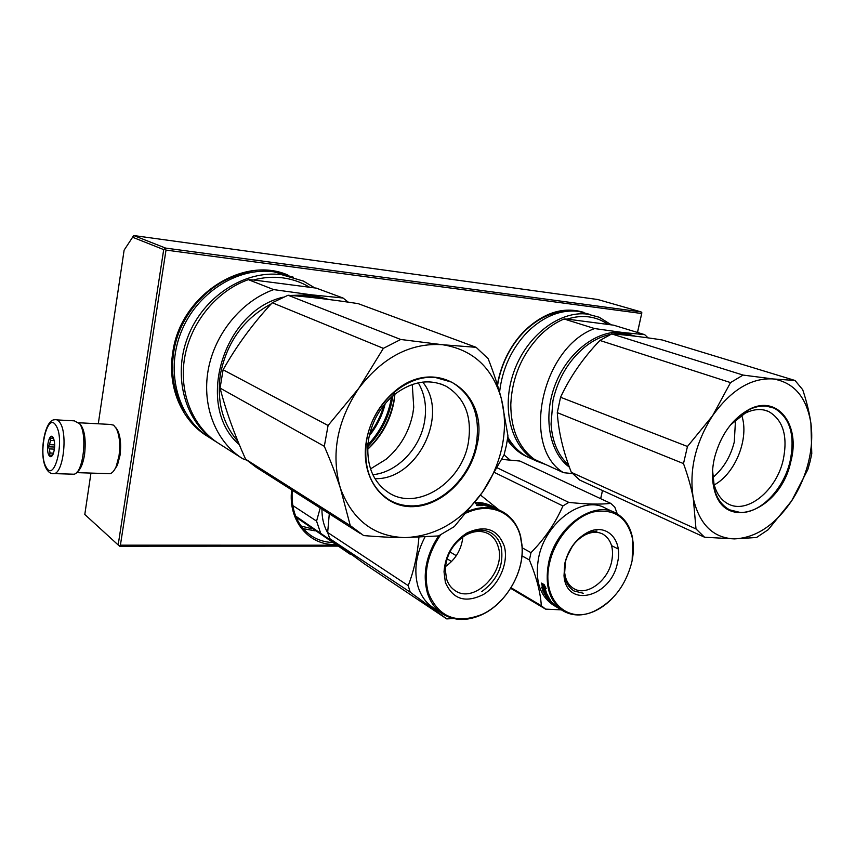 <?xml version="1.0" encoding="UTF-8"?>
<svg xmlns="http://www.w3.org/2000/svg" width="855" height="855" viewBox="0 0 855 855"><rect width="100%" height="100%" fill="white"/><g stroke="black" fill="none" stroke-linecap="round" stroke-linejoin="round"><path stroke-width="1.28" d="M641.047 311.893L597.763 299.517L133.733 235.542L165.592 248.089L641.047 311.893L641.859 312.77L637.52 332.456M119.55 546.217L84.795 514.475L119.55 546.217L338.035 546.131M133.733 235.542L124.125 250.13L98.282 423.791M90.951 473.082L84.795 514.475M600.702 498.7L602.508 490.524M132.172 237.07L163.7 249.607L118.214 544.635M163.7 249.607L165.592 248.089M637.467 332.445L641.859 312.77M641.667 313.507L166.009 250.088L164.994 248.987M600.648 498.679L602.465 490.503M166.009 250.088L120.405 545.18L119.187 545.704M120.405 545.18L336.635 545.191M291.683 489.872C287.772 520.567 308.954 545.714 335.534 544.464M287.964 275.096C243.055 255.153 180.149 295.552 172.774 352.559C167.046 387.144 181.965 421.237 207.851 436.531M583.89 312.417C563.52 306.25 543.534 312.556 523.955 331.355C510.873 345.067 502.259 361.612 498.102 380.967L497.396 384.814M507.389 439.93C512.989 448.041 519.947 453.823 528.272 457.307M332.616 542.508C324.943 542.23 317.964 540.082 311.69 536.064C297.401 526.092 290.914 510.809 292.239 490.225M253.86 271.943C216.101 274.744 179.571 310.696 173.672 352.335C170.519 374.362 174.185 394.027 184.648 411.319M568.19 311.135C552.394 311.37 537.581 318.349 523.741 332.093C510.916 345.538 502.473 361.751 498.39 380.732L497.567 385.37M507.581 438.69L515.768 447.977M115.756 427.543L117.552 430.129C120.523 436.616 121.335 445.07 119.989 455.491L117.445 465.141L113.651 470.987M78.949 422.765L110.284 424.433L113.619 425.159L116.408 428.676C119.593 435.633 120.459 444.707 119.016 455.886L116.28 466.242C114.474 470.528 112.411 473.007 110.092 473.691L107.901 473.617M79.312 423.236L79.483 423.353C84.517 428.783 86.205 439.171 84.57 454.518C83.031 463.912 80.477 469.801 76.907 472.195M57.018 419.912L74.374 420.852L79.761 423.877C87.659 434.671 83.234 472.954 74 474.215L71.756 474.151M46.213 467.183C37.545 453.481 47.506 410.603 56.045 425.662C65.183 439.32 54.528 483.492 46.213 467.183M53.213 437.632L53.32 437.824C55.18 442.687 55.126 448.106 53.17 454.08C51.76 457.03 50.37 457.478 49.002 455.426C45.23 449.559 49.579 431.027 53.213 437.632M52.358 455.362L49.451 455.106L50.05 453.032L49.366 448.907L48.072 446.77L49.526 444.664L50.52 440.443L50.082 438.241L53.395 437.974M51.257 455.106L52.625 455.159M50.05 453.032L53.523 453.171M49.366 448.907L54.442 449.121M49.526 444.664L54.699 444.878M50.52 440.443L54.26 440.614M51.888 438.22L53.555 438.294M48.072 446.77L54.645 447.047M50.082 438.241L53.598 438.401M482.519 492.191L504.044 454.956L506.363 445.508L507.966 436.007L501.511 399.338C505.241 414.419 505.433 430.172 502.099 446.609C498.647 463.025 492.117 478.223 482.519 492.191L454.315 526.595L438.476 535.946L404.725 537.613C392.648 537.56 378.957 536.876 363.674 535.583L350.261 525.579L340.45 488.387C352.484 520.107 373.913 536.513 404.725 537.613M328.074 425.501L358.822 388.255C336.913 421.205 330.767 454.529 340.397 488.216C336.207 475.401 330.842 461.433 324.312 446.299L328.074 425.501L223.091 369.788C236.568 345.848 252.952 323.5 272.253 302.745L383.371 348.348L400.717 339.478L442.463 344.715C472.911 349.503 492.576 367.661 501.479 399.178L501.511 399.338M358.822 388.255L383.371 348.348M350.261 525.579L245.609 459.199C234.388 434.383 225.87 410.678 220.077 388.106L223.091 369.788M220.077 388.106L324.312 446.299M404.875 537.613C435.569 536.352 461.422 521.261 482.412 492.352M358.94 388.095C382.901 357.112 410.689 342.641 442.302 344.704M366.592 439.481L365.705 445.466C361.847 480.179 384.6 507.956 413.296 506.662C441.971 505.807 470.517 477.827 476.972 445.284C490.043 393.332 436.627 354.697 394.518 391.526C379.866 404.084 370.557 420.072 366.592 439.481M272.253 302.745L288.05 295.242L400.717 339.478M288.05 295.242C308.944 296.888 332.296 299.678 358.127 303.621L476.117 347.322L488.162 358.683C493.837 373.186 498.273 386.684 501.479 399.178M245.609 459.199L256.233 467.322L360.532 533.659M442.463 344.715L476.117 347.322M393.866 394.999C380.742 406.264 372.395 420.596 368.836 437.995L368.045 443.36C366.41 466.264 373.475 482.829 389.228 493.046C417.668 511.172 461.518 482.487 468.23 443.296C472.452 416.951 465.088 397.928 446.128 386.236C429.221 378.316 411.8 381.234 393.866 394.999L394.518 391.526M237.989 441.49C222.514 423.546 216.646 401.155 220.387 374.319C226.821 342.16 243.761 318.669 271.227 303.856M297.882 296.087C307.49 295.189 316.66 296.183 325.392 299.068M372.833 474.696C396.709 472.505 419.538 449.121 424.358 422.573C427.083 407.685 425.053 394.433 418.277 382.816M370.514 468.903L386 459.327C400.033 447.422 408.957 432.288 412.773 413.959L413.745 407.311L412.27 384.483M394.946 394.123L393.802 402.62C390.233 420.329 382.014 435.43 369.136 447.913L367.661 449.27C381.383 435.719 390.147 419.463 393.963 400.461L394.935 394.134M367.907 444.76C380.657 431.262 388.523 415.359 391.515 397.041M369.274 435.794C376.98 426.228 382.292 415.487 385.22 403.571M369.809 433.571C376.307 425.074 380.956 415.658 383.767 405.345M246.635 460.129L242.788 458.761C216.379 442.377 201.737 406.788 208.128 370.375C214.487 333.974 241.484 301.078 273.707 289.61L311.348 294.804L290.561 295.445M283.229 297.145C222.46 311.188 194.758 406.788 239.315 444.686M348.263 302.157L343.037 298.021L311.348 294.804L329.079 299.539M273.707 289.61L248.356 279.66L253.508 279.98L316.297 288.124L343.037 298.021M248.356 279.66C216.892 290.636 190.697 322.378 184.648 357.625C178.577 392.894 193.048 427.521 218.976 443.617L241.815 458.152M253.508 279.98C263.34 277.351 273.034 276.635 282.599 277.843C292.154 279.093 300.96 282.118 309.04 286.906M314.672 287.846L303.418 281.092L281.819 274.722C244.99 269.646 203.308 296.354 187.844 336.849C172.112 377.258 185.599 423.129 216.71 442.185L217.373 442.591M293.244 277.159L273.931 271.815C237.327 266.739 195.998 293.126 180.704 333.204C165.143 373.197 178.599 418.661 209.528 437.61L215.759 441.575M410.603 505.882C402.833 505.711 395.662 503.691 389.1 499.833C370.301 487.275 362.873 467.119 366.806 439.331C372.737 403.806 406.51 374.084 435.601 377.547L451.771 382.174C472.708 395.053 480.82 416.032 476.117 445.092C469.929 478.298 439.588 506.983 410.603 505.882M422.701 382.1C449.666 414.557 417.165 480.328 374.95 478.65M791.655 500.848L807.815 469.587L810.048 461.689L811.78 453.738L810.914 423.385C812.581 435.868 811.716 448.971 808.328 462.705C804.854 476.417 799.297 489.135 791.655 500.848L768.25 529.651L756.557 537.485L734.349 538.896L704.573 537.229L579.85 480.147L571.332 472.345C563.146 451.344 558.465 431.444 557.289 412.644L683.498 463.592L687.463 446.481L712.578 415.744C695.361 442.943 688.927 470.389 693.255 498.091C691.235 487.542 687.986 476.043 683.498 463.592M712.578 415.744L730.533 382.591L743.091 375.078L773.144 378.947C794.017 382.431 806.607 397.19 810.893 423.246L810.914 423.385M557.289 412.644L560.559 397.254C570.05 376.884 583.163 357.946 599.889 340.45L730.533 382.591M560.559 397.254L687.463 446.481M693.255 498.091L693.277 498.23C699.379 524.404 713.07 537.966 734.349 538.896M571.332 472.345L696.002 528.946L693.277 498.23M734.466 538.896C755.895 537.848 774.929 525.216 791.57 500.977M712.664 415.605C731.121 389.933 751.246 377.707 773.027 378.936M714.502 457.767C711.937 468.968 711.788 479.249 714.064 488.611C723.672 532.943 780.562 510.959 790.768 461.775C800.964 425.01 777.558 393.813 748.691 409.641C731.987 419.142 720.594 435.184 714.502 457.767M599.889 340.45L611.72 333.931L743.091 375.078M611.72 333.931C625.165 334.818 641.945 336.817 662.059 339.937L795.011 380.475L802.717 389.709C806.703 401.722 809.429 412.901 810.893 423.246M696.002 528.946L704.573 537.229M773.144 378.947L795.011 380.475M712.589 470.485L714.021 484.144C716.533 493.698 721.257 500.293 728.193 503.926C747.185 514.432 776.34 490.642 783.18 460.097C788.032 436.274 783.223 420.094 768.752 411.565C761.581 408.412 753.704 408.968 745.122 413.221L748.691 409.641M730.512 424.903L745.122 413.221M568.628 465.024C558.155 455.501 552.298 441.875 551.048 424.133L552.95 400.653C558.016 378.573 568.511 360.789 584.414 347.301C592.868 340.472 601.653 336.154 610.769 334.337M612.757 333.995C620.089 332.926 626.993 333.578 633.448 335.972M712.867 477.475C723.383 468.572 730.523 456.752 734.274 442.024L735.524 419.88M572.433 473.585L563.541 472.687C520.866 447.411 541.183 347.942 594.588 328.555L622.793 332.51C597.923 329.261 568.201 351.469 555.494 383.938C542.626 416.342 549.199 452.594 569.409 467.183M648.079 337.875L644.649 334.636L622.793 332.51L635.383 336.207M594.588 328.555L564.054 318.99L567.207 319.118L613.601 325.167L644.649 334.636M564.054 318.99C556.028 322.335 548.483 327.369 541.407 334.081C522.202 353.468 511.995 377.034 510.788 404.768C510.98 429.638 518.867 447.838 534.45 459.37L563.541 472.687M567.207 319.118C574.571 316.745 581.742 315.997 588.721 316.874C595.689 317.793 602.027 320.23 607.723 324.173M611.207 324.761L599.173 317.237L587.738 314.17C559.544 310.205 525.985 336.09 513.524 372.812C500.806 409.47 511.803 448.597 536.673 461.134L546.163 464.735M589.758 314.394L578.354 311.338C560.591 309.425 543.652 316.275 527.514 331.89C511.621 348.541 502.313 368.633 499.577 392.156M507.806 437.151C512.925 446.128 519.594 452.776 527.824 457.072L531.714 458.857M731.324 423.93C742.461 411.341 754.057 405.388 766.101 406.061L774.192 408.156C790.127 417.55 795.407 435.366 790.02 461.615C783.565 489.306 760.426 513.353 740.366 512.487L729.539 509.826C717.944 503.296 712.268 490.61 712.525 471.746M741.648 415.231C749.6 437.92 735.546 473.478 714.224 484.924M295.616 516.078L351.576 554.617M292.699 505.476L316.564 521.101L320.475 532.633M321.95 509.12C321.865 518.119 323.821 526.092 327.818 533.039M320.208 508.02L316.564 521.101M296.161 517.318L350.561 554.5M329.741 538.639L410.261 592.237L446.759 618.913L364.946 564.247L329.741 538.639L327.668 532.483L408.198 585.622C413.873 571.065 417.443 554.981 418.918 537.368M329.293 513.791L327.668 532.483M455.298 590.741C451.055 588.048 448.106 583.986 446.449 578.568L445.284 569.312C446.406 554.564 453.129 543.214 465.441 535.262C474.001 530.624 481.793 530.207 488.804 534.012C493.474 536.822 496.637 541.172 498.294 547.05C506.267 571.503 474.504 604.218 455.298 590.741L455.084 590.602M445.455 566.587C455.715 559.298 461.518 549.402 462.876 536.887M445.359 582.341C452.797 599.473 465.58 603.47 483.695 594.332C499.235 584.767 508.8 562.601 504.354 546.409C497.856 529.106 485.416 524.617 467.022 532.943C452.979 542.006 445.305 554.959 444.023 571.792L445.359 582.341M466.584 512.915C490.514 501.5 514.785 512.947 520.449 536.609L522.02 546.58C524.029 572.679 505.936 603.566 482.145 614.371C456.378 624.46 438.444 617.235 428.323 592.718C423.31 573.555 427.382 554.286 440.528 534.931M446.759 618.913L453.481 618.539M447.069 558.796L451.59 561.521M449.922 551.892L456.292 555.686M408.198 585.622L410.261 592.237M441.789 613.398L433.453 607.862C426.164 603.117 421.034 596.074 418.063 586.733C413.617 570.894 415.915 554.35 424.946 537.079M475.091 502.355C481.75 502.291 487.788 503.787 493.196 506.823L495.483 508.03M493.73 507.133L494.564 507.646M498.754 509.719L480.51 495.045M438.604 535.882C426.143 555.119 422.391 574.1 427.35 592.814C430.322 602.219 435.462 609.305 442.783 614.072C454.433 621.008 467.45 621.222 481.835 614.713C505.893 603.78 524.19 572.54 522.159 546.142L520.577 536.053C517.628 525.141 511.792 517.125 503.061 511.995C492.715 506.363 481.034 506.096 468.016 511.215M480.008 505.198L478.18 504.974M478.244 504.6L475.466 503.531L476.566 503.477L476.47 504.065M477.945 504.589L479.794 504.781M478.308 505.038L479.024 505.059M479.869 504.386L478.576 503.467L483.577 504.397M483.684 504.033L487.564 506.01M486.356 505.839L484.283 504.343M487.649 505.743L485.287 504.503M485.384 504.215L488.568 506.171M488.643 505.936L491.401 506.801M486.377 504.557L491.465 506.641M486.42 504.45L490.332 505.754M493.698 507.272L492.48 506.812M493.73 507.197L492.843 506.737M498.027 509.334L496.124 508.447M497.268 508.939L495.697 508.265M495.75 508.169L494.949 507.838M488.846 505.754L487.916 505.038L490.866 505.968L501.169 511.001M488.921 505.562L490.62 506.213M493.004 507.282L485.298 505.733M483.983 504.952L485.384 505.423M484.048 504.642L479.783 504.343M479.933 505.626L483.011 505.594L479.869 503.937M494.19 507.56L493.282 507.111L494.147 507.656M479.067 504.803L478.971 505.391M478.202 505.433L476.524 505.358L478.159 505.733M477.998 504.236L476.566 503.477M490.375 505.647L492.523 506.716M496.146 508.394L492.865 506.673M494.992 507.774L496.499 508.543M495.975 508.276L495.302 507.923M490.674 506.064L493.025 507.218M477.24 505.294L478.105 505.658L477.24 505.294M465.654 534.482C474.931 529.266 483.385 528.721 491.016 532.836C496.007 535.839 499.384 540.478 501.137 546.751C504.172 564.845 497.728 579.797 481.803 591.607M510.082 460.022L504.065 454.903M522.245 547.852L530.987 552.651L529.416 559.993C536.534 577.296 540.51 592.536 541.322 605.735L545.597 609.134L561.361 609.85M585.173 534.835C591.788 531.65 597.752 531.447 603.074 534.225C611.229 539.516 614.104 548.579 611.688 561.393C607.777 581.24 586.445 596.737 573.694 588.539C568.554 585.386 565.55 580.096 564.685 572.658L565.39 561.821C568.564 549.402 575.159 540.403 585.173 534.835L587.374 532.515C575.96 538.864 568.436 549.124 564.824 563.285L564.011 575.65C566.245 609.134 611.186 597.228 617.47 562.772C623.316 539.997 606.452 522.245 587.374 532.515M572.433 546.089L566.833 556.808M632.689 539.548C633.854 546.847 633.523 554.542 631.695 562.633C625.529 585.761 612.939 601.984 593.947 611.304C566.427 624.364 541.033 598.81 549.476 563.445C554.596 539.42 573.737 517.083 593.21 511.974C614.467 508.244 627.623 517.425 632.689 539.548L632.743 539.056C630.616 526.926 625.058 518.312 616.07 513.224C593.733 499.555 555.376 527.15 548.536 563.221C544.582 585.686 549.466 601.589 563.199 610.94C572.23 616.049 582.351 616.273 593.552 611.635C600.381 608.675 606.708 604.175 612.543 598.126M501.874 459.381L519.861 461.037L610.759 503.381C600.295 504.578 586.306 504.247 568.778 502.387L562.911 505.946C555.461 523.068 544.817 538.629 530.987 552.651M617.289 513.919L614.766 507.068L610.759 503.381M611.582 545.64L618.218 548.985M497.428 467.92L568.778 502.387M494.81 472.633L562.911 505.946M510.649 588.304L545.597 609.134M555.921 606.505L554.777 605.939M553.751 605.383L553.345 605.137C539.633 595.817 534.728 580.021 538.607 557.749C545.319 521.999 583.463 494.735 605.746 508.351L613.58 512.06M511.023 587.706L541.322 605.735M521.977 555.846L529.416 559.993M632.144 560.527L632.743 539.056M544.806 590.773L543.085 588.732M542.957 588.817L541.557 583.345L543.021 585.098L544.528 590.484L546.292 592.301L543.684 590.794L541.397 587.129L542.957 588.817L543.459 588.464L542.327 584.286M558.165 607.937L556.103 606.644M556.081 606.708L554.478 605.703M554.446 605.746L555.258 606.142L554.467 605.415M554.403 605.5L549.551 601.685L552.565 603.331L552.138 602.433M551.956 602.657L548.867 600.509M548.675 600.744L551.561 601.728M551.357 601.973L550 599.59M549.744 599.857L549.316 599.056M549.989 600.776L549.017 599.366M549.915 600.894L548.258 599.526M548.034 599.793L547.702 599.045M547.478 599.302L545.415 595.999M546.591 595.369L547.147 596.512M547.093 596.053L546.773 595.486M546.206 595.732L544.827 594.353M544.443 594.706L543.994 593.862L547.649 595.433M547.275 595.775L546.623 593.167M545.96 594.204L545.383 592.921L545.864 592.526L546.281 593.445M546.644 596.715L549.316 598.489L546.195 592.697L542.476 590.538L545.576 594.535M547.467 597.624L546.89 596.769M549.038 599.505L547.798 599.184L546.356 596.982M548.472 598.211L549.156 598.244M548.803 599.772L547.82 598.382M547.916 598.244L554.884 605.319M554.788 605.458L553.484 603.94M553.046 604.122L552.041 602.561M552.939 604.271L551.87 602.925M551.721 603.128L550.994 602.412M558.165 607.916L550.844 602.615M548.269 597.581L546.965 596.17L547.585 597.271L548.589 597.26M546.965 596.17L547.435 595.743L547.937 596.619M556.851 607.071L555.162 605.939L556.894 606.997M545.458 592.857L543.342 591.04M545.885 594.268L545.266 593.904M559.223 608.6L559.779 608.92M545.276 596.138L546.826 596.822M546.206 593.509L545.383 592.921M553.345 604.122L552.48 603.577M544.614 586.797L546.217 592.098L544.635 590.463L543.139 585.066L541.514 583.11L544.143 584.617L546.174 588.582L544.614 586.797L545.084 586.519M545.458 587.77L545.201 586.754M544.635 590.463L545.137 590.089L542.968 583.944M545.725 590.698L545.137 590.089M583.228 593.242L573.94 590.944C565.668 585.376 562.729 575.907 565.123 562.505C570.916 543.31 581.55 532.815 597.036 531.019M312.054 528.785L301.142 526.082M315.174 530.859L303.194 528.657M46.256 468.508C38.464 455.127 44.652 418.886 54.827 419.794C56.74 419.313 58.482 420.318 60.074 422.84C67.769 433.709 63.366 472.323 54.357 473.617L52.604 473.681M478.779 504.386L478.661 505.07M523.741 332.093L523.955 331.355M311.69 536.064L310.386 535.187M117.552 430.129L116.408 428.676M110.092 473.691L76.501 472.633M117.445 465.141L116.28 466.242M46.694 469.288C48.714 472.612 51.268 474.044 54.357 473.617L74 474.215M53.224 437.899L52.518 437.856M368.045 443.36L365.705 445.466M440.549 383.874L446.128 386.236M367.768 446.599C381.533 432.331 389.901 415.402 392.905 395.812M714.021 484.144L714.064 488.611M764.413 410.101L768.752 411.565M527.824 457.072L536.673 461.134M488.804 534.012L488.12 533.638M445.284 569.312L444.023 571.792M465.441 535.262L467.022 532.943M603.074 534.225L601.963 533.67M564.685 572.658L564.011 575.65M553.345 605.137L558.454 608.151M559.48 608.749L563.199 610.94"/></g></svg>
